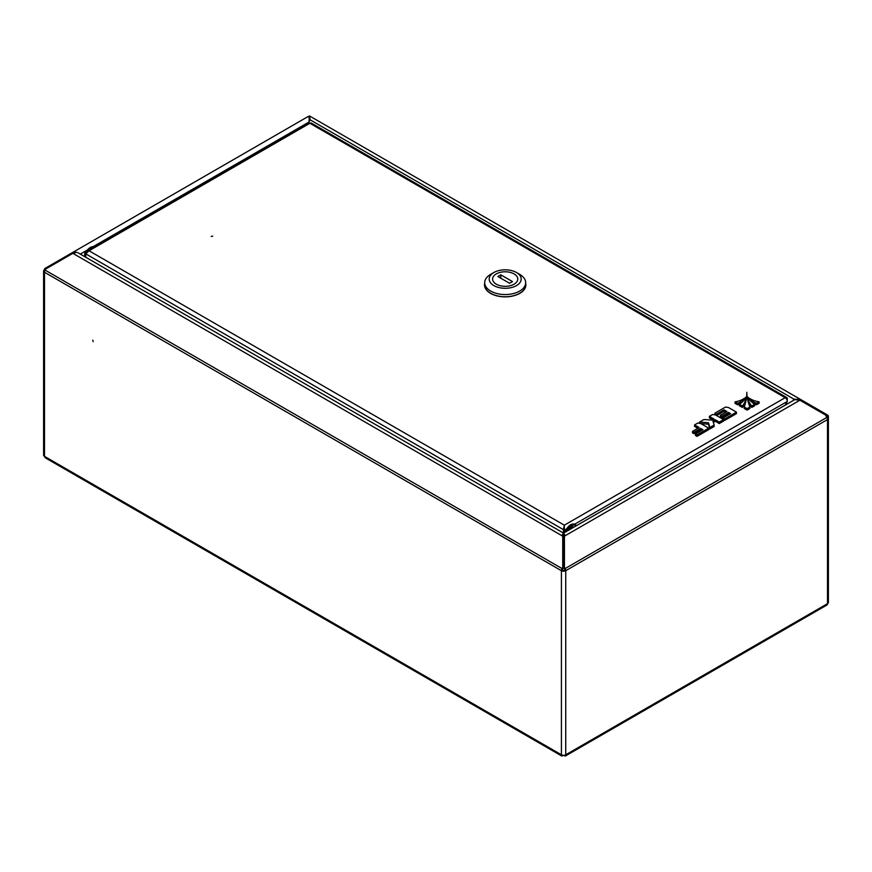 <?xml version="1.0" encoding="UTF-8"?>
<svg xmlns="http://www.w3.org/2000/svg" width="872" height="872" viewBox="0 0 872 872"><rect width="100%" height="100%" fill="white"/><g stroke="black" fill="none" stroke-linecap="round" stroke-linejoin="round"><path stroke-width="1.31" d="M93.184 341.65L92.737 340.145L93.184 341.65M564.435 567.389L563.803 567.759L563.803 534.035L564.435 536.16L564.435 567.389L565.111 568.566A3.052 1.766 -120 0 1 565.743 570.691A3.052 1.766 180 0 1 561.415 570.691L562.309 570.179A1.798 1.036 180 0 0 564.849 570.179L565.743 570.691L565.743 754.781A3.052 1.766 180 0 1 561.415 754.781L561.939 756.111L563.356 755.294M827.136 416.238L825.708 415.421L827.136 416.238A1.798 1.036 120 0 1 827.506 417.067L826.242 416.336L827.506 417.067A3.052 1.766 180 0 1 828.4 418.309A3.052 1.766 180 0 1 827.506 419.563L827.506 603.653A3.052 1.766 60 0 1 826.874 605.048L565.22 756.111L565.743 754.781L827.506 603.653A3.052 1.766 180 0 0 828.4 602.399L828.4 418.309M44.494 269.753L45.126 270.124A3.052 1.766 -60 0 0 44.494 272.249A3.052 1.766 180 0 1 43.6 271.007A3.052 1.766 180 0 1 44.494 269.753A3.052 1.766 -120 0 1 45.126 268.358L45.802 267.966L46.227 268.707M561.939 756.111L45.246 457.8L44.494 456.339A3.052 1.766 180 0 1 43.6 455.086L43.6 271.007M309.298 118.963A1.798 1.036 180 0 1 309.691 119.137L310.05 119.344M564.849 570.179A1.798 1.036 -120 0 0 564.478 568.926L563.803 567.759M77.946 252.749L563.574 533.119L794.795 399.627L799.897 400.215L825.446 414.963L826.874 417.426A3.052 1.766 60 0 1 827.506 419.563L565.743 570.691M563.922 535.016L563.65 533.61L564.664 534.525C563.999 533.871 563.704 534.536 563.803 536.52L799.897 400.215M562.462 534.536C563.149 533.871 563.454 534.536 563.356 536.52L563.356 567.759L562.68 568.926A1.798 1.036 120 0 0 562.309 570.179M563.803 534.024L563.356 536.52L562.723 536.16L562.723 567.389L562.048 568.566A3.052 1.766 120 0 0 561.415 570.691L561.415 754.781L44.494 456.339L44.494 272.249L561.415 570.691M562.048 568.566L45.126 270.124L45.802 268.947L72.856 253.338L76.878 252.346L72.856 252.346L45.802 267.966M563.356 567.759L562.723 567.389M73.27 253.076L72.856 252.346L308.317 116.401C309.2 116.815 309.407 118.701 308.939 122.069M563.356 534.024L562.723 536.16L72.856 253.338M563.803 755.294L565.22 756.111M308.252 123.181L310.17 119.856L309.418 115.889L800.79 399.583L793.923 399.147L793.062 400.63M309.887 118.69L309.418 115.889L309.298 116.859L309.418 115.889L827.757 415.148A3.052 1.766 120 0 1 828.4 416.554L828.4 418.211M308.786 116.979L309.298 117.884L309.298 116.085M795.035 399.496L794.316 399.899M826.34 414.331L825.708 415.421M800.79 399.583L800.289 400.433M794.545 399.507L310.17 119.856M797.847 399.943L797.847 398.918M309.298 116.859L309.298 117.884M211.209 236.465L212.746 236.094L211.209 236.465M85.729 257.24L85.729 253.85L89.042 250.776L86.426 251.245L308.339 123.126A3.052 1.766 60 0 1 309.865 123.279A3.052 1.766 -60 0 1 311.402 123.126L786.697 397.534A3.052 1.766 120 0 0 785.171 397.687A3.052 1.766 60 0 1 787.329 401.436L785.16 405.197M787.1 400.183A3.052 1.766 120 0 0 786.697 397.534M94.481 247.07L90.165 247.441L86.415 251.256L84.715 253.272L85.609 253.785L85.609 257.164M84.715 253.272L84.715 256.651M563.803 538.122L563.443 533.893M566.8 528.748L564.337 530.176L563.443 529.664L563.443 533.043M563.443 529.664L564.337 525.184L564.337 532.683M564.337 526.089L563.323 532.977M564.337 526.208L564.206 529.075L563.323 529.587L85.729 253.85M88.464 250.068A8.088 4.676 -60 0 1 91.07 247.833A8.088 4.676 -60 0 1 93.686 247.059M575.04 524.552A8.088 4.676 120 0 0 574.735 524.345A8.088 4.676 120 0 0 565.339 532.105M568.457 529.119L569.078 529.598L568.533 530.078L568.849 529.424M570.234 527.952L570.757 527.298L570.179 527.843M570.626 527.168L570.179 527.92M571.64 526.525L572.185 526.034L571.618 526.514M570.855 526.928L571.389 526.557L571.247 527.669L570.942 527.026M570.997 526.721L571.247 527.636M569.133 528.258L570.059 528.029L569.514 528.977L569.318 528.247M568.413 529.293L568.522 529.947M514.142 284.152A12.59 7.27 -0 0 0 517.772 279.051A12.59 7.27 -0 0 0 509.957 272.326A12.59 7.27 -0 0 0 496.223 273.95A12.59 7.27 -0 0 0 492.593 279.051A12.59 7.27 -0 0 0 500.408 285.776A12.59 7.27 -0 0 0 514.142 284.152M490.794 274.299A20.492 11.837 -0 0 0 490.685 274.353A20.492 11.837 -0 0 0 490.587 274.418A20.492 11.837 -0 0 0 484.69 282.724L484.69 284.926A20.492 11.837 -0 0 0 497.411 295.87A20.492 11.837 -0 0 0 519.777 293.232A20.492 11.837 -0 0 0 525.674 284.926L525.674 282.724A20.492 11.837 -0 0 0 519.679 274.353L516.497 272.522A16.001 9.243 -0 0 0 493.868 272.522A16.001 9.243 -0 0 0 493.792 272.565A16.001 9.243 -0 0 0 493.944 285.635A16.001 9.243 -0 0 0 516.584 285.536A16.001 9.243 -0 0 0 516.497 272.522M484.69 282.724A20.492 11.837 -0 0 0 497.411 293.668A20.492 11.837 -0 0 0 519.777 291.03A20.492 11.837 -0 0 0 525.674 282.724M525.674 283.356A20.677 11.935 180 0 1 525.86 284.926A20.677 11.935 180 0 1 519.908 293.308A20.677 11.935 180 0 1 497.334 295.968A20.677 11.935 180 0 1 484.505 284.926A20.677 11.935 180 0 1 484.69 283.356M496.288 273.917A12.59 7.27 -0 0 0 492.593 279.051A12.59 7.27 -0 0 0 500.365 285.765A12.59 7.27 -0 0 0 514.077 284.196A12.59 7.27 -0 0 0 517.772 279.051A12.59 7.27 -0 0 0 510 272.337A12.59 7.27 -0 0 0 496.288 273.917M512.496 281.591L500.8 274.833L497.868 276.522L509.564 283.269L512.496 281.591M500.8 278.212L500.8 274.833M737.636 403.344A21.92 12.655 0 0 0 744.361 398.319A19.228 11.107 180 0 1 735.052 401.894L737.636 403.344L737.636 404.815A21.92 12.655 0 0 0 742.65 401.654M744.361 398.319L744.361 399.55M735.052 401.894L735.052 403.365L737.636 404.815M714.877 413.197L716.512 414.146L723.989 409.829L726.921 411.519L720.316 415.334L721.82 416.206L728.425 412.391L730.573 413.622L723.095 417.939L724.774 418.909L736.469 412.151L728.447 407.507L725.515 407.05L714.877 413.197L715.356 414.941M736.469 412.151L736.469 413.611L724.774 420.369L723.564 419.683M716.512 414.146L716.512 415.541M716.577 415.573L723.989 411.29L725.646 412.249M723.989 409.829L723.989 411.29M720.316 415.334L720.316 416.805L721.82 417.677L728.425 413.851L729.297 414.353M721.82 416.206L721.82 417.677M728.425 412.391L728.425 413.851M723.095 417.939L723.095 419.334M724.774 418.909L724.774 420.369M713.329 422.419L715.312 421.274L719.269 423.552L723.564 421.067L723.564 419.606L715.531 414.963L712.609 414.505L709.372 416.369L709.372 417.841L712.718 419.77M709.372 416.369L713.994 419.04L712.13 420.108L703.944 419.508L699.497 422.081L708.478 422.735L709.939 427.454L714.135 425.035L712.936 421.176L715.312 419.803L715.312 421.274M715.312 419.803L719.269 422.081L719.269 423.552M719.269 422.081L723.564 419.606M699.497 422.081L699.497 423.334M700.935 423.65L708.478 424.206L709.939 428.926L714.135 426.495L714.135 425.035M708.478 422.735L708.478 424.206M709.939 427.454L709.939 428.926M692.51 431.389L694.014 432.261L700.652 428.425L702.919 429.733L695.496 434.016L697.033 434.899L708.729 428.152L700.707 423.52L697.785 423.062L694.581 424.915L699.148 427.553L692.51 431.389L692.51 432.85L694.014 433.722L700.652 429.896L701.644 430.463M694.014 432.261L694.014 433.722M700.652 428.425L700.652 429.896M695.496 434.016L695.496 435.488L697.033 436.371L708.729 429.623L708.729 428.152M697.033 434.899L697.033 436.371M694.581 424.915L694.581 426.386L697.873 428.283M759.098 401.807A19.228 11.107 180 0 1 749.451 398.297A21.92 12.655 0 0 0 756.46 403.3L759.098 401.807L759.098 403.278L756.46 404.772A21.92 12.655 0 0 1 751.599 401.916M749.451 398.297L749.451 399.474M756.46 403.3L756.46 404.772M746.813 392.28A114.483 66.098 180 0 1 746.813 392.891A114.483 66.098 180 0 1 744.176 407.006L747.075 408.619L747.075 410.091L749.931 408.478L749.931 407.006A114.483 66.098 180 0 1 746.813 392.28L746.813 393.501M747.075 408.619L749.931 407.006M744.176 407.006L744.176 408.467L747.075 410.091M745.56 397.261A27.653 15.969 180 0 1 739.38 404.325L739.38 405.785L742.334 407.442A30.28 17.484 0 0 0 745.593 399.55L745.593 398.079A30.28 17.484 0 0 0 745.56 397.261M739.38 404.325L742.334 405.971L742.334 407.442M742.334 405.971A30.28 17.484 0 0 0 745.593 398.079M754.705 404.292A27.653 15.969 180 0 1 748.231 397.251A30.28 17.484 0 0 0 748.22 397.741A30.28 17.484 0 0 0 751.762 405.96L754.705 404.292L754.705 405.763L751.762 407.431A30.28 17.484 0 0 1 748.22 399.213A30.28 17.484 0 0 1 748.231 398.711M751.762 405.96L751.762 407.431M80.279 254.09L87.255 250.057M93.141 246.656L308.862 122.113M309.691 119.137L309.691 120.674M826.874 417.426L565.111 568.566M72.856 252.346L308.317 116.401M89.042 250.776L564.337 525.184L785.171 397.687L309.865 123.279L89.042 250.776M787.329 401.436L574.583 524.257M94.023 246.863A8.088 4.676 120 0 0 90.437 247.474A8.088 4.676 120 0 0 86.851 251.005M86.601 251.147A7.554 4.36 -60 0 1 90.056 247.692M566.266 531.571A8.088 4.676 -60 0 1 575.378 524.704A8.088 4.676 -60 0 1 576.392 525.718M576.098 525.892A7.554 4.36 120 0 0 567.323 530.961M569.307 529.816A5.483 3.161 -60 0 1 574.114 527.037M569.503 529.696L572.032 527.484L573.591 527.342A4.949 2.856 120 0 0 571.52 527.582M562.495 534.525L563.508 533.61L563.236 535.016M84.584 256.575L84.715 255.529M574.735 524.345L576.425 525.696M493.868 272.522L490.685 274.353M748.22 397.741L748.22 399.213M572.261 528.105L571.585 527.713"/></g></svg>
